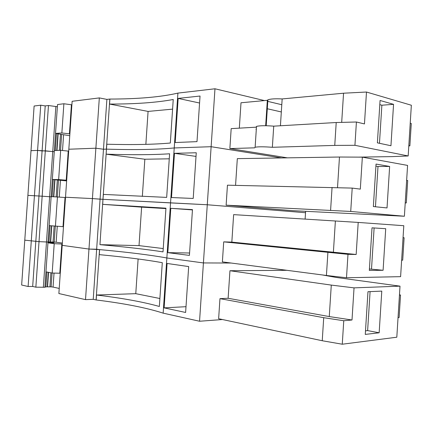 <?xml version="1.0" encoding="UTF-8"?>
<svg xmlns="http://www.w3.org/2000/svg" width="433" height="433" viewBox="0 0 433 433"><rect width="100%" height="100%" fill="white"/><g stroke="black" fill="none" stroke-linecap="round" stroke-linejoin="round"><path stroke-width="0.65" d="M358.454 157.13L392.358 156.605L408.173 155.961L354.93 145.309L334.752 145.407L272.357 147.29C264.027 146.663 258.284 146.641 255.129 147.231L254.728 147.826L229.863 148.579L231.179 128.628L256.082 127.183L256.493 126.404C259.665 125.586 265.407 125.505 273.732 126.155L272.357 147.29M408.801 145.91L409.872 145.845L408.817 145.612M409.872 145.845L411.274 123.481L410.224 123.205M287.42 157.85L229.863 148.579M239.33 128.157L241.002 102.773L267.329 100.315L265.667 125.722M280.422 125.765L282.164 98.935C275.107 98.583 270.344 98.886 267.892 99.839L267.329 100.315M282.164 98.935L343.553 93.214L366.486 92.029L364.462 123.93L356.413 122.003L354.93 145.309M408.173 155.961L411.35 105.241L366.486 92.029M281.32 111.952L266.788 108.64M273.732 126.155L336.219 122.523L334.752 145.407M377.392 142.852L380.071 100.472L393.554 104.337L390.945 145.732L377.392 142.852M336.219 122.523L356.413 122.003M255.946 129.218L256.309 129.196M343.553 93.214L341.691 122.382M85.512 299.631L88.971 249.062L62.195 245.349L88.971 249.062L99.612 249.603L99.271 254.631C124.958 257.072 145.964 259.757 162.294 262.685L159.355 306.472C143.123 301.925 122.171 298.11 96.51 295.025L96.175 299.966L93.23 299.327L85.512 299.631L58.872 293.536L72.132 101.295L99.319 97.912L106.886 99.395L109.89 99.06C138.159 99.027 160.827 97.041 177.903 93.106L214.974 88.781L264.449 100.586M267.269 101.257L281.791 104.721M46.899 272.032L45.876 286.863L44.897 287.258L35.858 287.171L32.681 286.451L28.118 286.5L21.65 285.022L34.12 106.02L40.729 105.197L45.216 105.917L48.464 105.522L57.373 106.729M71.889 104.824L63.884 103.763L57.524 104.537L55.521 133.402L69.756 135.729M393.554 104.337L381.874 105.214L379.465 143.296M379.811 104.64L381.874 105.214M69.886 133.878L61.865 132.969L55.521 133.402M61.865 132.969L63.884 103.763M69.415 133.808L71.423 104.737M178.158 98.415L200.035 96.034L196.999 141.629L175.197 142.544L178.158 98.415L199.57 103.016M93.23 299.327L96.651 249.208L88.971 249.062L92.429 198.585L65.513 197.242L92.429 198.585L95.877 148.205L68.825 149.228L95.877 148.205L103.482 149.239L106.469 149.147L106.805 144.232C132.563 144.914 153.731 144.508 170.321 143.025L173.238 99.498C156.557 102.583 135.329 104.109 109.549 104.066L148.081 111.416L172.594 109.132M145.856 144.362L148.081 111.416M54.358 150.554L55.548 133.407M177.903 93.106L174.228 147.951L211.131 146.706L281.537 157.942L211.131 146.706L214.974 88.781M109.89 99.06L109.549 104.066M96.088 299.972L99.53 249.597L96.651 249.208L100.072 199.175L92.429 198.585L102.962 199.321L106.469 149.147C134.706 149.986 157.293 149.585 174.228 147.951L211.131 146.706L207.277 204.76L305.525 212.727L305.611 211.353M305.113 219.093L305.525 212.727L207.277 204.76L170.542 202.909L166.857 257.976C150.191 254.977 127.778 252.185 99.612 249.603C127.778 252.185 150.191 254.977 166.857 257.976L203.418 262.939L207.277 204.76L103.043 199.326L170.542 202.909L174.228 147.951C157.293 149.585 134.706 149.986 106.469 149.147L106.128 154.164C131.876 154.998 153.033 154.873 169.601 153.785L166.673 197.399L103.379 194.406L102.962 199.321L102.702 204.349L165.947 208.181L163.014 251.882C146.663 249.354 125.64 246.951 99.947 244.667L102.962 199.321L100.072 199.175L103.482 149.239L106.388 149.136L109.809 99.043M99.319 97.912L95.877 148.205L103.482 149.239L106.886 99.395M32.681 286.451L42.093 150.938L45.319 150.819L54.255 151.75L52.745 151.555L55.868 106.464M35.858 287.171L39.013 241.646L24.773 240.158L39.013 241.646L42.169 196.198L27.896 195.37L42.169 196.198L48.464 105.522M43.343 287.296L46.483 241.971L39.013 241.646L46.483 241.971L49.616 196.728L42.169 196.198L49.616 196.728L52.745 151.555L37.584 150.408L31.008 150.657L37.584 150.408L42.093 150.938L45.216 105.917M28.118 286.5L40.729 105.197M405.228 202.925L406.295 202.953L405.234 202.833M235.563 185.356L237.322 158.64L339.472 157.022L362.351 157.152L407.577 165.411L404.39 216.246L292.659 210.671L226.129 205.172L227.444 185.183L352.208 188.09L350.719 211.45L226.129 205.172M406.295 202.953L407.697 180.545L406.641 180.377M49.616 196.728L51.132 196.842L49.616 196.728M174.477 153.32L196.257 152.762L193.215 198.455L171.517 197.54L174.477 153.32L196.014 156.41M339.472 157.022L337.518 187.603M362.351 157.152L360.316 189.129L352.208 188.09M332.062 187.419L330.59 210.362M404.39 216.246L350.719 211.45M142.338 196.441L144.849 159.236L169.26 158.814M106.128 154.164L144.849 159.236M66.639 180.918L52.333 179.473L54.336 150.554L60.663 150.327L58.644 179.581L52.333 179.473M51.17 196.658L52.361 179.473M373.36 206.557L376.05 164.069L389.64 166.451L387.026 207.937L373.36 206.557M66.687 180.252L58.644 179.581M389.64 166.451L377.998 166.499L375.454 206.768M375.92 166.142L377.998 166.499M68.695 151.144L60.663 150.327M66.217 180.209L68.225 151.085M403.053 237.641L404.113 237.728L402.706 260.184L401.64 260.173M96.175 299.966C124.309 303.43 146.635 307.825 163.154 313.151L166.857 257.976L203.418 262.939L231.135 263.031L203.418 262.939L199.553 321.243L222.513 319.543M222.383 261.889L223.709 241.858L231.828 242.117L233.636 214.633L358.205 222.427L356.164 254.485L347.986 254.333L346.497 277.753L326.422 275.475L222.383 261.889M404.113 237.728L403.047 237.674M62.352 243.065L56.166 242.236L57.259 226.378M55.3 226.264L54.212 242.058L56.166 242.236M54.212 242.058L48.031 242.015L49.162 225.62M44.897 287.258L47.949 242.832L54.13 242.843L46.483 241.971L48.031 242.015L47.971 242.832M170.791 208.338L192.469 209.61L189.421 255.4L167.82 252.65L170.791 208.338L192.452 209.913M346.497 277.753L400.606 276.66L403.8 225.712L358.205 222.427M231.828 242.117L356.164 254.485M335.386 220.982L333.378 252.385M223.709 241.858L347.986 254.333M327.895 252.477L326.422 275.475M99.947 244.667L139.015 245.619L141.618 207.142L165.92 208.587M102.702 204.349L141.618 207.142M167.82 252.65L189.578 253.002M369.322 270.409L372.017 227.823L385.716 228.705L383.097 270.289L369.322 270.409M139.015 245.619L163.241 248.569M63.483 226.708L49.14 225.62L51.143 196.652L57.443 196.972L55.419 226.275M383.097 270.289L369.414 268.958M374.112 227.958L371.519 268.947M65.491 197.551L57.443 196.972M63.012 226.686L65.026 197.513M399.464 294.851L400.525 295.03L399.112 317.535L398.035 317.638M218.633 318.72L219.959 298.651L228.126 298.277L229.945 270.733L331.283 285.093L354.042 287.864L352.002 319.998L343.759 320.745L342.265 344.219L322.239 340.739L218.633 318.72M286.949 270.316L229.945 270.733M400.525 295.03L399.448 295.09M163.154 313.151L199.553 321.243M59.224 288.438L53.07 287.084L54.033 273.099M52.068 273.028L51.116 286.846L53.07 287.084M51.116 286.846L45.876 286.863M164.123 307.868L167.095 263.464L188.674 266.576L185.622 312.464L164.123 307.868L186.006 306.694M322.26 274.928L336.105 277.429L400.011 286.148L354.042 287.864M228.126 298.277L329.269 316.572L352.002 319.998M331.283 285.093L329.269 316.572M219.959 298.651L323.716 317.687L343.759 320.745M323.716 317.687L322.239 340.739M400.011 286.148L396.812 337.21L342.265 344.219M96.51 295.025L135.773 293.671L138.116 258.966M365.273 334.411L367.974 291.723L381.787 291.106L379.156 332.788L365.273 334.411M135.773 293.671L159.885 298.51M60.274 273.239L52.182 273.05L45.941 271.843M379.156 332.788L367.622 330.601L365.495 330.839M370.085 291.631L367.622 330.601M62.287 244.033L54.212 243.692L47.949 242.832M59.803 273.245L61.816 244.023M52.182 273.05L54.212 243.692M55.31 150.522L56.485 133.597M57.87 133.878L56.723 150.468M56.994 150.462L58.136 133.932M60.474 134.403L59.37 150.375M60.55 150.332L61.638 134.571M63.581 134.858L62.504 150.511M59.283 197.102L60.441 180.339M58.487 180.155L57.329 196.961M57.318 180.041L56.155 196.907M54.964 179.771L53.789 196.788M54.699 179.744L53.519 196.771M53.302 179.581L52.117 196.701M54.136 226.14L53.037 241.977M51.776 225.896L50.666 241.863M51.505 225.869L50.401 241.858M50.109 225.717L48.989 241.874M50.91 272.806L49.941 286.765M48.561 272.352L47.565 286.706M48.296 272.297L47.3 286.711M255.129 147.231L256.493 126.404M266.198 125.732L267.892 99.839"/></g></svg>
